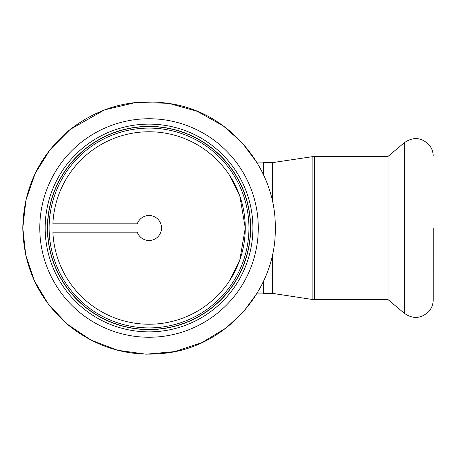 <?xml version="1.0" encoding="UTF-8"?>
<svg xmlns="http://www.w3.org/2000/svg" width="456" height="456" viewBox="0 0 456 456"><rect width="100%" height="100%" fill="white"/><g stroke="black" fill="none" stroke-linecap="round" stroke-linejoin="round"><path stroke-width="0.68" d="M149.032 324.233A96.233 96.233 0 0 1 52.89 232.161L137.256 232.161L52.89 232.161A96.233 96.233 0 0 0 149.032 324.233A96.233 96.233 0 0 0 245.265 228A96.233 96.233 0 0 0 149.032 131.767A96.233 96.233 0 0 0 52.89 223.839L137.256 223.839L52.89 223.839A96.233 96.233 0 0 1 149.032 131.767M229.881 175.811L239.856 196.211L245.265 228L239.856 259.789L229.881 280.189M252.909 228A103.871 103.871 0 0 0 149.032 124.129A103.871 103.871 0 0 0 45.161 228A103.871 103.871 0 0 0 149.032 331.871A103.871 103.871 0 0 0 252.909 228M250.64 228A101.608 101.608 0 0 0 149.032 126.392A101.608 101.608 0 0 0 47.424 228A101.608 101.608 0 0 0 149.032 329.608A101.608 101.608 0 0 0 250.64 228M248.942 228A99.91 99.91 0 0 0 149.032 128.09A99.91 99.91 0 0 0 49.123 228A99.91 99.91 0 0 0 149.032 327.91A99.91 99.91 0 0 0 248.942 228A99.91 99.91 0 0 0 149.032 128.09A99.91 99.91 0 0 0 49.123 228M263.38 174.523L263.38 162.621L272.528 162.621L314.327 156.391L388.016 156.391L388.016 299.609L404.369 313.335C412.988 319.291 421.122 318.698 428.777 311.539C431.581 308.313 433.052 304.562 433.194 300.287L433.2 228M272.528 254.14L272.528 293.379L312.143 299.444L312.143 156.556M263.38 281.477L263.38 293.379L272.528 293.379M272.528 162.621L272.528 201.86M137.256 232.161A12.489 12.489 0 0 0 156.459 238.038A12.489 12.489 0 0 0 156.459 217.962A12.489 12.489 0 0 0 137.256 223.839M39.78 228A109.252 109.252 0 0 0 149.032 337.252A109.252 109.252 0 0 0 258.284 228A109.252 109.252 0 0 0 149.032 118.748A109.252 109.252 0 0 0 39.78 228M47.589 228A101.449 101.449 0 0 0 149.032 329.449A101.449 101.449 0 0 0 250.481 228A101.449 101.449 0 0 0 149.032 126.551A101.449 101.449 0 0 0 47.589 228M314.327 156.391L314.327 299.609L388.016 299.609M388.016 156.391L404.369 142.665L404.369 313.335M263.38 162.9L257.184 162.9L242.068 142.682L223.229 125.873L197.34 111.378L168.783 103.318L136.167 102.423L104.413 109.913L70.104 129.481L50.206 149.46L35.237 173.354L25.952 199.979L22.8 228C23.655 268.003 39.421 300.84 70.104 326.519C98.08 348.219 129.664 357.128 164.855 353.24C226.25 346.794 276.57 289.72 275.264 228C276.336 169.803 231.836 115.146 174.631 104.39C134.514 97.014 98.656 106.219 67.049 132.012C38.293 157.548 23.541 189.548 22.8 228L25.735 255.052L34.394 280.85L48.387 304.186L67.049 323.988L90.841 340.022L117.642 350.265L146.057 354.198L174.631 351.61L201.883 342.638L226.404 327.744L243.396 311.847L257.184 293.1L263.38 293.1M314.327 299.609L312.143 299.444M404.369 142.665C413.341 136.555 421.652 137.353 429.29 145.065C431.769 148.183 433.069 151.728 433.194 155.713L433.2 156.112"/></g></svg>
